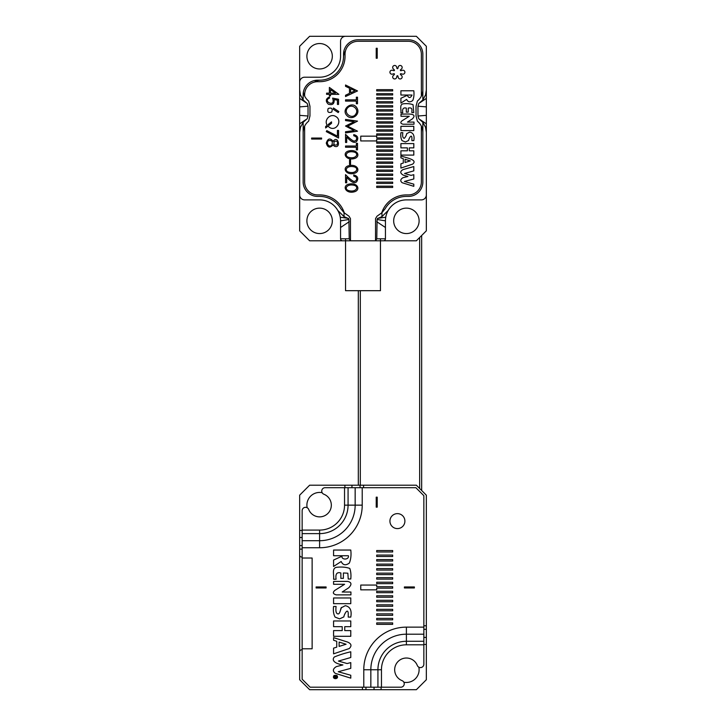 <?xml version="1.0" encoding="UTF-8"?>
<svg xmlns="http://www.w3.org/2000/svg" width="726" height="726" viewBox="0 0 726 726"><rect width="100%" height="100%" fill="white"/><g stroke="black" fill="none" stroke-linecap="round" stroke-linejoin="round"><path stroke-width="1.09" d="M360.305 290.681L360.305 485.204M419.664 488.489L419.664 237.511M421.661 235.514L421.661 490.486M358.308 485.204L358.308 290.681M376.712 93.681L376.712 94.961L392.675 94.961L392.675 93.681L376.712 93.681M376.712 101.722L376.712 103.001L392.675 103.001L392.675 101.722L376.712 101.722M376.712 109.762L376.712 111.042L392.675 111.042L392.675 109.762L376.712 109.762M376.712 117.812L376.712 119.082L392.675 119.082L392.675 117.812L376.712 117.812M376.712 125.852L376.712 127.123L392.675 127.123L392.675 125.852L376.712 125.852M376.712 133.893L376.712 135.163L392.675 135.163L392.675 133.893L376.712 133.893M376.712 141.933L376.712 143.213L392.675 143.213L392.675 141.933L376.712 141.933M376.712 149.973L376.712 151.253L392.675 151.253L392.675 149.973L376.712 149.973M376.712 158.014L376.712 159.293L392.675 159.293L392.675 158.014L376.712 158.014M376.712 166.054L376.712 167.334L392.675 167.334L392.675 166.054L376.712 166.054M376.712 174.095L376.712 175.374L392.675 175.374L392.675 174.095L376.712 174.095M376.712 182.135L376.712 183.415L392.675 183.415L392.675 182.135L376.712 182.135M406.324 112.122L408.23 112.122L408.23 108.092C412.976 107.121 411.796 110.207 411.869 112.603L413.766 112.603L413.04 104.68C410.217 103.7 407.014 103.41 403.429 103.809C399.164 104.19 401.442 109.717 400.87 112.793L402.767 112.793C402.086 108.936 403.275 107.366 406.324 108.092L406.324 112.122M411.905 137.704L411.905 140.644L413.811 140.644C414.7 135.644 413.321 132.794 409.673 132.096L406.66 133.693C406.478 135.181 405.707 136.706 404.355 138.276C402.848 138.185 402.34 136.325 402.812 132.686L400.906 132.686C400.507 135.889 400.888 138.539 402.041 140.635L405.426 141.978L408.62 140.49C408.556 139.419 411.424 133.384 411.905 137.704M407.458 122.077L412.341 118.919C418.394 112.657 406.251 114.209 400.988 114.136L400.988 116.278L409.255 116.278L401.941 120.87C400.171 122.449 400.534 123.565 403.012 124.21L414.011 124.21L414.011 122.077L407.458 122.077M400.906 143.594L400.906 147.868L407.395 147.868L407.395 150.817L400.906 150.817L400.906 155.092L413.811 155.092L413.811 150.817L409.292 150.817L409.292 147.868L413.811 147.868L413.811 143.594L400.906 143.594M345.54 134.328C349.75 138.63 352.645 140.898 354.215 141.125C356.666 140.427 357.237 138.92 355.912 136.624L353.762 135.753L353.762 134.609C357.736 135.68 358.735 137.904 356.747 141.271C354.705 143.566 351.348 142.124 346.701 136.924L346.701 142.459L345.54 142.459L345.54 134.328M347.863 151.208C356.684 148.34 361.103 155.845 355.132 158.313C346.611 161.263 341.892 153.531 347.863 151.208M347.863 165.973C356.684 163.114 361.103 170.619 355.132 173.078C346.611 176.037 341.892 168.305 347.863 165.973M345.54 174.657C349.75 178.968 352.645 181.237 354.215 181.464C356.666 180.765 357.237 179.258 355.912 176.963L353.762 176.091L353.762 174.948C357.736 176.019 358.735 178.242 356.747 181.609C354.705 183.905 351.348 182.453 346.701 177.262L346.701 182.789L345.54 182.789L345.54 174.657M347.863 184.449C356.684 181.582 361.103 189.087 355.132 191.555C346.611 194.504 341.892 186.773 347.863 184.449M345.54 84.996L357.51 90.95L345.54 96.531L345.54 95.242L349.487 93.364L349.487 88.2L345.54 86.33L345.54 84.996M333.316 109.336L333.443 107.956L338.86 111.586L338.216 112.566L333.316 109.336M327.19 125.289C323.678 120.008 330.348 113.029 335.721 116.496C342.618 120.171 336.873 131.206 330.04 127.767L327.889 126.206L325.647 127.985L325.647 126.505L327.19 125.289M333.161 141.352C338.035 134.337 341.61 149.275 334.259 146.153L333.161 144.873C329.876 148.295 327.589 147.696 326.283 143.067C327.853 138.33 330.139 137.758 333.161 141.352M329.486 98.137C322.035 101.077 336.047 108.065 332.617 98.137L338.561 99.253L338.561 104.435L337.418 104.435L337.418 100.17L334.16 99.571C334.45 103.9 332.508 105.442 328.324 104.199C325.312 101.195 325.702 98.763 329.486 96.912L329.486 98.137M337.427 136.161L337.427 130.426L338.561 130.426L338.561 138.022L326.283 131.615L326.791 130.626L337.427 136.161M311.626 139.047L311.626 138.049L321.6 138.049L321.6 139.047L311.626 139.047M304.639 96.131L304.639 94.661A12.968 12.968 0 0 1 317.607 81.693L319.603 81.693A25.437 25.437 0 0 0 345.041 56.247L345.041 54.259A12.968 12.968 0 0 1 358.009 41.291L408.393 41.291A12.968 12.968 0 0 1 421.361 54.259L421.361 96.131M421.361 126.106L421.361 181.945A12.968 12.968 0 0 1 408.393 194.913L406.397 194.913A25.936 25.936 0 0 0 381.695 212.936M344.305 212.936A25.936 25.936 0 0 0 319.603 194.913L317.607 194.913A12.968 12.968 0 0 1 304.639 181.945L304.639 126.097M380.46 238.809L380.46 240.796L345.54 240.796L345.54 238.809M402.331 74.125A1.997 1.997 0 0 0 404.899 72.21A1.997 1.997 0 0 0 402.331 70.304L401.015 70.694A0.499 0.499 0 0 1 400.525 69.85L401.532 68.916A1.997 1.997 0 0 0 401.16 65.73A1.997 1.997 0 0 0 398.22 67.001L397.902 68.335A0.499 0.499 0 0 1 396.931 68.335L396.614 67.001A1.997 1.997 0 0 0 393.673 65.73A1.997 1.997 0 0 0 393.301 68.916L394.3 69.85A0.499 0.499 0 0 1 393.819 70.694L392.503 70.304A1.997 1.997 0 0 0 389.935 72.21A1.997 1.997 0 0 0 392.503 74.125L393.819 73.725A0.499 0.499 0 0 1 394.3 74.569L393.301 75.513A1.997 1.997 0 0 0 393.673 78.689A1.997 1.997 0 0 0 396.614 77.428L396.931 76.085A0.499 0.499 0 0 1 397.902 76.085L398.22 77.428A1.997 1.997 0 0 0 401.16 78.689A1.997 1.997 0 0 0 401.532 75.513L400.525 74.569A0.499 0.499 0 0 1 401.015 73.725L402.331 74.125M329.377 93.146L329.377 87.429L338.86 94.344L330.521 94.344L330.521 95.787L329.377 95.787L329.377 94.344L326.591 94.344L326.591 93.146L329.377 93.146M349.551 164.403L349.551 159.92L350.54 159.92L350.54 164.403L349.551 164.403M345.54 146.008L356.348 146.008L356.348 143.331L357.51 143.331L357.51 149.901L356.348 149.901L356.348 147.233L345.54 147.233L345.54 146.008M354.17 121.741L345.54 120.58L345.54 119.427L357.51 121.124L347.69 126.188L357.51 131.197L345.54 132.912L345.54 131.733L354.106 130.562L345.54 126.034L354.17 121.741M345.54 99.87L356.348 99.87L356.348 97.193L357.51 97.193L357.51 103.764L356.348 103.764L356.348 101.096L345.54 101.096L345.54 99.87M347.073 115.743C340.349 109.281 352.564 100.007 356.983 108.065C360.84 114.454 351.774 120.906 347.073 115.743M376.222 48.27L377.211 48.27L377.211 58.243L376.222 58.243L376.222 48.27M413.793 126.315L400.906 126.315L400.906 130.589L413.793 130.589L413.793 126.315M413.811 90.768L400.906 90.768L400.906 95.042L412.023 95.042C410.453 98.246 408.865 98.337 407.25 95.306L400.906 98.273L400.906 103.092L406.614 99.371C407.948 102.166 409.99 102.547 412.758 100.515C413.893 97.674 414.247 94.425 413.811 90.768M400.906 155.927L400.906 157.869L403.284 158.685L403.284 163.069L400.906 163.813L400.906 168.087L412.677 164.112C417.895 159.793 407.232 158.123 400.906 155.927M407.921 176.472L403.021 177.679C400.344 179.304 400.062 180.983 402.168 182.725L413.811 186.328L413.811 184.168L404.427 181.455L413.811 178.986L413.811 174.685L411.052 175.383L404.563 173.478L413.811 170.864L413.811 166.563L403.139 169.557C399.908 171.327 399.99 173.205 403.375 175.184L407.921 176.472M376.712 186.165L376.712 187.435L392.675 187.435L392.675 186.165L376.712 186.165M376.712 178.115L376.712 179.395L392.675 179.395L392.675 178.115L376.712 178.115M376.712 170.075L376.712 171.354L392.675 171.354L392.675 170.075L376.712 170.075M376.712 162.034L376.712 163.314L392.675 163.314L392.675 162.034L376.712 162.034M376.712 153.994L376.712 155.273L392.675 155.273L392.675 153.994L376.712 153.994M376.712 145.953L376.712 147.233L392.675 147.233L392.675 145.953L376.712 145.953M376.712 139.183L392.675 139.183L392.675 137.913L376.712 137.913L376.712 136.152L360.758 136.152L360.758 140.944L376.712 140.944L376.712 139.183M376.712 129.872L376.712 131.143L392.675 131.143L392.675 129.872L376.712 129.872M376.712 121.832L376.712 123.102L392.675 123.102L392.675 121.832L376.712 121.832M376.712 113.791L376.712 115.062L392.675 115.062L392.675 113.791L376.712 113.791M376.712 105.742L376.712 107.021L392.675 107.021L392.675 105.742L376.712 105.742M376.712 97.701L376.712 98.981L392.675 98.981L392.675 97.701L376.712 97.701M376.712 89.661L376.712 90.941L392.675 90.941L392.675 89.661L376.712 89.661M337.091 144.792C338.089 141.643 337.154 140.554 334.287 141.506C333.325 144.538 334.259 145.636 337.091 144.792M331.782 145.118C333.053 141.643 332.009 140.136 328.642 140.59C325.43 142.65 329.214 148.195 331.782 145.118M331.528 123.329L328.824 125.471L328.143 124.536L331.528 121.868L331.528 123.329M331.755 112.049C332.871 108.573 331.682 107.384 328.188 108.501C327.081 111.986 328.27 113.174 331.755 112.049M330.521 89.625L330.521 93.146L335.512 93.146L330.521 89.625M350.64 92.837L354.978 90.795L350.64 88.735L350.64 92.837M354.569 185.429C347.046 183.36 343.77 188.878 348.426 190.53C355.858 192.744 359.252 187.018 354.569 185.429M354.569 166.953C347.046 164.893 343.77 170.41 348.426 172.062C355.858 174.276 359.252 168.541 354.569 166.953M354.569 152.188C347.046 150.119 343.77 155.636 348.426 157.288C355.858 159.502 359.252 153.776 354.569 152.188M355.949 113.8C359.17 109.118 351.811 103.373 347.872 107.684C342.4 112.784 352.464 120.389 355.949 113.8M405.063 159.266L410.29 160.891L405.063 162.506L405.063 159.266M343.534 56.937A10.972 10.972 0 0 1 345.44 51.065M303.15 132.314L303.15 181.945A14.466 14.466 0 0 0 317.607 196.41L319.603 196.41A24.439 24.439 0 0 1 340.775 208.625L344.042 212.709L349.015 216.212L350.44 218.58L350.476 240.796L309.63 240.796L299.656 230.823L299.656 132.314L300.446 127.331L303.15 122.304L303.15 132.314C303.368 127.685 305.183 123.983 308.614 121.206L309.966 115.924L309.966 106.314L308.614 101.023C305.882 98.836 304.13 95.914 303.35 92.256L303.15 94.661A14.466 14.466 0 0 1 317.607 80.196A14.466 14.466 0 0 0 303.15 94.661L303.15 99.934L307.216 103.519L303.15 99.934L300.446 94.906L299.656 89.915L299.656 46.273L309.63 36.3L416.37 36.3L426.344 46.273L426.344 89.915L425.554 94.906L422.85 99.934L418.784 103.519L422.85 99.916L422.85 54.259A14.466 14.466 0 0 0 408.393 39.794L358.009 39.794A14.466 14.466 0 0 0 343.543 54.259L343.543 56.247A23.94 23.94 0 0 1 319.603 80.196L317.607 80.196M376.776 238.809L385.442 238.809L385.442 220.849A20.945 20.945 0 0 1 406.397 199.895A20.945 20.945 0 0 0 388.256 210.377L381.958 216.638L378.01 218.335L377.093 219.479L376.776 238.809L375.524 240.796L375.56 218.58L376.985 216.212L381.958 212.709L385.225 208.625A24.439 24.439 0 0 1 406.397 196.41L408.393 196.41A14.466 14.466 0 0 0 422.85 181.945L422.85 132.314C422.641 127.694 420.817 123.992 417.386 121.206L416.034 115.924L416.034 106.314L417.386 101.023C420.817 98.255 422.632 94.552 422.85 89.915M418.784 103.519L417.967 106.214L417.967 116.015L418.784 118.71L422.85 122.304L425.554 127.331L426.344 132.314L426.344 194.913A4.991 4.991 0 0 1 421.361 199.895L406.397 199.895M426.344 194.913L426.344 230.823L416.37 240.796L375.551 240.796M385.442 238.809A1.997 1.997 0 0 1 383.446 240.796M350.449 240.796L349.224 238.809L348.907 219.479L340.558 220.849L340.558 238.809A1.997 1.997 0 0 0 342.554 240.796M345.54 36.3A4.991 4.991 0 0 0 340.558 41.291L340.558 56.247A20.945 20.945 0 0 1 319.603 77.201L304.639 77.201A4.991 4.991 0 0 0 299.656 82.183M340.558 220.849A20.945 20.945 0 0 0 319.603 199.895A20.945 20.945 0 0 1 337.744 210.377L344.042 216.638L347.99 218.335L348.907 219.479M299.656 194.913A4.991 4.991 0 0 0 304.639 199.895L319.603 199.895M426.344 89.915L426.344 132.314M299.656 132.314L299.656 89.915M332.326 56.247A12.723 12.723 0 0 0 313.251 45.239A12.723 12.723 0 0 0 313.251 67.264A12.723 12.723 0 0 0 332.326 56.247M419.111 220.849A12.723 12.723 0 0 0 400.035 209.832A12.723 12.723 0 0 0 400.035 231.866A12.723 12.723 0 0 0 419.111 220.849M332.326 220.849A12.723 12.723 0 0 0 313.251 209.832A12.723 12.723 0 0 0 313.251 231.866A12.723 12.723 0 0 0 332.326 220.849M337.744 210.377A20.945 20.945 0 0 1 340.24 217.219L348.598 218.417M314.422 82.092A10.972 10.972 0 0 1 320.293 80.187M303.15 122.304L307.216 118.71L308.033 116.015L308.033 106.214L307.216 103.519M307.216 118.71L303.15 122.313M305.818 119.663L299.656 123.837M308.033 116.015L299.656 115.352M308.033 106.214L299.656 106.876M305.846 102.584L299.656 98.4M349.224 221.72L340.558 227.501M376.776 221.72L385.442 227.501M377.093 219.479L385.442 220.849M377.402 218.417L385.76 217.219M418.784 118.71L422.85 122.313M420.173 119.654L426.344 123.837M417.967 116.015L426.344 115.352M417.967 106.214L426.344 106.876M420.182 102.575L426.344 98.4M380.46 240.796L380.46 290.681L345.54 290.681L345.54 240.796M426.344 644.452L426.344 679.727L416.37 689.7L309.63 689.7L299.656 679.727L299.656 495.177L309.63 485.204L416.37 485.204L426.344 495.177L426.344 644.452L423.848 644.452M299.656 555.027A1.997 1.997 0 0 0 301.653 557.023L302.152 557.023M302.152 649.797L301.653 649.797A1.997 1.997 0 0 0 299.656 651.794M322.172 492.691A12.723 12.723 0 0 0 307.152 507.71M403.828 682.204A12.723 12.723 0 0 0 418.848 667.185M334.332 676.46L335.312 676.46L334.332 677.848L335.339 677.186L335.521 677.621C336.401 678.002 336.773 677.494 336.646 676.106L334.332 676.46M334.287 675.715C335.775 674.89 336.728 675.271 337.154 676.868L336.664 678.02C334.35 678.746 333.561 677.975 334.287 675.715M376.712 589.848L376.712 588.169L392.675 588.169L392.675 586.735L376.712 586.735L376.712 585.056L360.758 585.056L360.758 589.848L376.712 589.848M376.712 624.351L376.712 622.917L392.675 622.917L392.675 624.351L376.712 624.351M376.712 606.264L376.712 604.822L392.675 604.822L392.675 606.264L376.712 606.264M376.712 570.073L376.712 568.639L392.675 568.639L392.675 570.073L376.712 570.073M376.712 551.978L376.712 550.544L392.675 550.544L392.675 551.978L376.712 551.978M414.374 587.951L414.374 586.953L404.4 586.953L404.4 587.951L414.374 587.951M376.712 565.554L376.712 564.12L392.675 564.12L392.675 565.554L376.712 565.554M376.712 583.64L376.712 582.207L392.675 582.207L392.675 583.64L376.712 583.64M376.712 601.736L376.712 600.302L392.675 600.302L392.675 601.736L376.712 601.736M376.712 619.832L376.712 618.398L392.675 618.398L392.675 619.832L376.712 619.832M302.152 648.799L312.126 648.799L312.126 558.022L302.152 558.022L302.152 510.705A3.394 3.394 0 0 1 308.704 509.461A11.725 11.725 0 0 0 327.898 513.436A11.725 11.725 0 0 0 323.914 494.252A3.394 3.394 0 0 1 325.166 487.69L415.871 487.69L423.848 495.677L423.848 644.806L406.397 644.806A24.938 24.938 0 0 0 381.459 669.753L381.459 687.204L310.129 687.204L302.152 679.227L302.152 558.022M404.899 521.114A7.478 7.478 0 0 1 393.673 527.593A7.478 7.478 0 0 1 393.673 514.634A7.478 7.478 0 0 1 404.899 521.114M376.222 497.174L377.211 497.174L377.211 507.147L376.222 507.147L376.222 497.174M376.712 610.784L376.712 609.35L392.675 609.35L392.675 610.784L376.712 610.784M376.712 592.688L376.712 591.254L392.675 591.254L392.675 592.688L376.712 592.688M376.712 574.602L376.712 573.159L392.675 573.159L392.675 574.602L376.712 574.602M376.712 556.506L376.712 555.072L392.675 555.072L392.675 556.506L376.712 556.506M376.712 561.026L376.712 559.592L392.675 559.592L392.675 561.026L376.712 561.026M376.712 579.121L376.712 577.687L392.675 577.687L392.675 579.121L376.712 579.121M376.712 597.217L376.712 595.783L392.675 595.783L392.675 597.217L376.712 597.217M376.712 615.312L376.712 613.869L392.675 613.869L392.675 615.312L376.712 615.312M342.191 592.017L348.707 587.797C351.974 584.448 351.647 582.325 347.736 581.426L333.57 581.426L333.57 584.276L344.596 584.276L334.831 590.401C332.472 592.507 332.953 593.986 336.265 594.866L350.93 594.866L350.93 592.017L342.191 592.017M333.57 637.628L333.57 640.223L336.746 641.303L336.746 647.156L333.57 648.137L333.57 653.836L349.26 648.545C352.019 645.822 351.42 643.644 347.473 642.029L333.57 637.628M350.776 550.045L333.57 550.045L333.57 555.735L348.398 555.735C349.306 560.036 341.175 560.064 342.028 556.18L333.57 560.055L333.57 566.48L341.175 561.507C342.953 565.245 345.685 565.754 349.369 563.04C350.885 559.247 351.357 554.909 350.776 550.045M340.857 578.359L343.389 578.359L343.389 572.977L347.854 573.204L348.235 578.994L350.776 578.994C351.202 575.074 350.876 571.553 349.805 568.431C346.039 567.133 341.764 566.743 336.991 567.269C331.31 567.777 334.332 575.146 333.57 579.248L336.102 579.248C335.348 574.42 336.592 571.743 340.857 572.977L340.857 578.359M350.776 597.97L333.57 597.97L333.57 603.669L350.776 603.669L350.776 597.97M348.235 613.171L348.235 617.091L350.776 617.091C351.965 610.439 350.132 606.637 345.258 605.693L341.238 607.825C340.739 607.726 340.249 613.906 338.162 613.933C336.165 613.833 335.485 611.356 336.102 606.482L333.57 606.482C333.043 610.747 333.552 614.287 335.085 617.082L339.587 618.879L343.861 616.891C343.77 615.457 347.6 607.417 348.235 613.171M333.57 620.966L333.57 626.665L342.218 626.665L342.218 630.595L333.57 630.595L333.57 636.294L350.776 636.294L350.776 630.595L344.75 630.595L344.75 626.665L350.776 626.665L350.776 620.966L333.57 620.966M342.917 664.925L336.392 666.604C332.826 668.764 332.444 671.005 335.249 673.329L350.776 678.138L350.776 675.253L338.262 671.741L350.776 668.347L350.776 662.611L347.101 663.537L338.452 661.068L350.776 657.511L350.776 651.785C344.632 653.209 339.124 654.961 334.25 657.039C330.875 661.223 336.873 664.045 342.917 664.925M336.9 675.443L334.06 675.452C331.101 679.754 339.913 679.627 336.9 675.443M316.119 587.951L316.119 586.953L326.092 586.953L326.092 587.951L316.119 587.951M381.459 687.204L400.834 687.204A3.394 3.394 0 0 0 402.086 680.652A11.725 11.725 0 0 1 398.102 661.459A11.725 11.725 0 0 1 417.296 665.443A3.394 3.394 0 0 0 423.848 664.19L423.848 644.806M339.115 642.083L346.084 644.243L339.115 646.403L339.115 642.083M341.501 607.408L340.04 611.537M335.63 676.868L336.329 676.46L336.265 677.304L335.63 676.868M381.958 212.709L381.958 216.638M422.85 122.304L422.85 132.314M344.042 212.709L344.042 216.638M349.224 238.809L340.558 238.809M302.152 549.119L299.656 549.119M363.572 485.204L363.572 487.69M423.848 625.785L426.344 625.785M362.428 689.7L362.428 687.204M381.096 687.204L381.096 689.7M299.656 530.452L302.152 530.452M344.904 487.69L344.904 485.204M360.042 487.69L360.042 485.204M351.956 485.204L351.956 487.69M299.656 545.589L302.152 545.589M302.152 537.503L299.656 537.503M426.344 629.315L423.848 629.315M423.848 637.401L426.344 637.401M365.958 687.204L365.958 689.7M374.044 689.7L374.044 687.204M363.78 687.204L363.78 669.753A42.607 42.607 0 0 1 406.397 627.137L423.848 627.137M362.22 487.69L362.22 505.151A42.607 42.607 0 0 1 319.603 547.758L302.152 547.758M302.152 530.089L319.603 530.089A24.938 24.938 0 0 0 344.541 505.151L344.541 487.69M302.152 540.707L319.603 540.707A35.556 35.556 0 0 0 355.159 505.151L355.159 487.69M348.072 487.69L348.072 505.151A28.468 28.468 0 0 1 319.603 533.619L319.603 547.758M319.603 530.089L319.603 533.619L302.152 533.619M344.541 505.151L362.22 505.151M423.848 634.197L406.397 634.197A35.556 35.556 0 0 0 370.841 669.753L377.928 669.753A28.468 28.468 0 0 1 406.397 641.285L423.848 641.285M363.78 669.753L370.841 669.753L370.841 687.204M377.928 687.204L377.928 669.753L381.459 669.753M406.397 627.137L406.397 644.806"/></g></svg>
